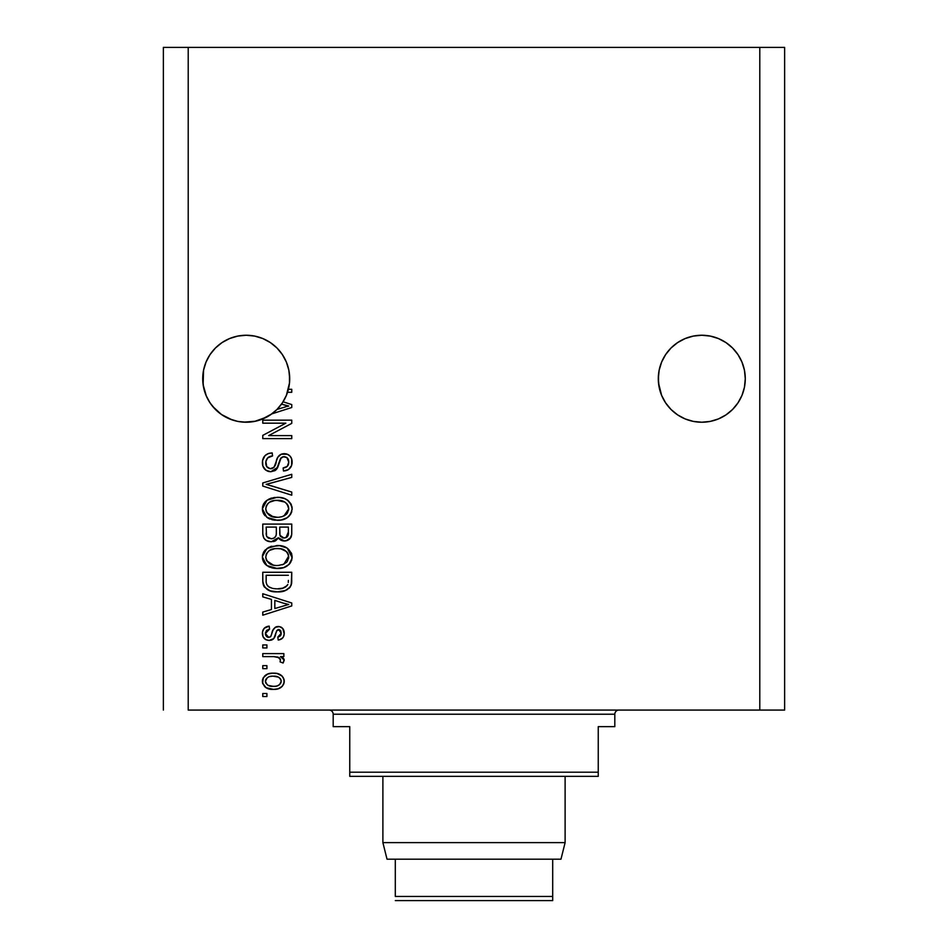 <?xml version="1.0" encoding="UTF-8"?>
<svg xmlns="http://www.w3.org/2000/svg" width="948" height="948" viewBox="0 0 948 948"><rect width="100%" height="100%" fill="white"/><g stroke="black" fill="none" stroke-linecap="round" stroke-linejoin="round"><path stroke-width="1.42" d="M276.97 348.011A43.49 43.49 0 0 0 262.845 338.566L270.37 342.584L262.845 338.566L254.692 336.09A43.49 43.49 0 0 0 254.704 336.09L246.207 335.248L254.692 336.09L246.207 335.248L254.692 336.09L262.845 338.566L270.37 342.584L276.958 347.987L282.362 354.576L286.379 362.1L288.856 370.253A43.49 43.49 0 0 0 288.856 370.241L286.379 362.1L288.856 370.253L289.697 378.738L289.484 374.472L289.484 383.004L286.379 395.387L282.362 402.9L276.958 409.489L270.37 414.904L262.845 418.921L254.692 421.398L246.207 422.227L237.723 421.398L229.558 418.921L222.045 414.904L215.457 409.489L210.041 402.9L206.024 395.387L203.547 387.222L202.718 378.738A43.49 43.49 0 0 1 246.207 335.248A43.49 43.49 0 0 1 288.393 389.284L291.759 389.284L291.759 392.294L287.528 392.294A43.49 43.49 0 0 1 283.085 401.798L291.759 404.571L291.759 407.498L271.839 413.873L261.328 419.514L255.593 421.208L243.707 422.156L237.723 421.398A43.49 43.49 0 0 0 237.758 421.398L231.999 419.846L221.37 414.442L212.601 406.348L209.141 401.478L206.368 396.181L203.121 384.698L203.547 370.253L206.024 362.1A43.49 43.49 0 0 0 206.024 362.112M286.391 362.112A43.49 43.49 0 0 0 286.379 362.077L282.362 354.576L276.958 347.987L270.37 342.584L262.845 338.566L270.37 342.584M246.219 335.248A43.49 43.49 0 0 0 246.184 335.248L254.692 336.09L262.845 338.566M203.559 370.23A43.49 43.49 0 0 0 203.547 370.253L206.024 362.1L210.041 354.576L206.024 362.1L210.041 354.576L215.457 347.987L210.041 354.576L215.457 347.987L222.045 342.584L215.457 347.987L222.045 342.584L229.558 338.566L222.045 342.584L229.558 338.566L237.723 336.09A43.49 43.49 0 0 0 237.687 336.09L229.558 338.566A43.49 43.49 0 0 0 215.433 348.011M741.976 362.112A43.49 43.49 0 0 0 741.964 362.077L744.453 370.253L745.282 378.738L744.453 387.222L741.976 395.387L737.959 402.9L732.543 409.489L725.955 414.904L718.442 418.921L710.277 421.398L701.793 422.227L693.308 421.398L685.155 418.921L677.63 414.904L671.042 409.489L665.638 402.9L661.621 395.387L659.144 387.222L658.303 378.738A43.49 43.49 0 0 1 701.793 335.248A43.49 43.49 0 0 1 745.282 378.738L744.453 387.222L741.976 395.387L737.959 402.9L732.543 409.489L725.955 414.904L718.442 418.921L710.277 421.398L701.793 422.227L693.308 421.398L685.155 418.921L677.63 414.904L671.042 409.489L665.638 402.9L661.621 395.387L658.516 383.004L658.516 374.472L658.303 378.738L659.144 370.253L661.621 362.1L659.144 370.253A43.49 43.49 0 0 0 659.144 370.253L661.621 362.1L665.638 354.576L661.621 362.1L665.638 354.576L671.042 347.987L665.638 354.576L671.042 347.987L677.63 342.584L671.042 347.987L677.63 342.584L685.155 338.566L693.308 336.09L685.155 338.566L677.63 342.584L685.155 338.566L693.308 336.09A43.49 43.49 0 0 0 693.284 336.09L701.793 335.248L710.277 336.09L701.793 335.248L710.277 336.09L718.442 338.566L725.955 342.584L718.442 338.566L725.955 342.584L732.567 348.011A43.49 43.49 0 0 0 718.442 338.566L725.955 342.584L718.442 338.566L710.277 336.09A43.49 43.49 0 0 0 710.301 336.09L701.793 335.248A43.49 43.49 0 0 0 701.781 335.248M745.081 374.472L745.282 378.738L744.453 370.253L741.976 362.1L744.453 370.253A43.49 43.49 0 0 0 744.441 370.241M685.155 338.566L677.63 342.584L685.155 338.566A43.49 43.49 0 0 0 671.03 348.011M202.919 374.472L202.718 378.738L203.547 370.253L206.024 362.1M188.214 710.076L759.786 710.076L759.786 47.4L188.214 47.4L188.214 710.076L188.214 47.4L163.364 47.4L163.364 710.076L163.364 47.4L759.786 47.4L759.786 710.076L784.636 710.076L784.636 47.4L784.636 710.076L188.214 710.076M732.543 347.987L737.959 354.576L741.976 362.1L737.959 354.576L732.543 347.987L725.955 342.584L718.442 338.566L710.277 336.09L701.793 335.248L693.308 336.09M237.723 336.09L246.207 335.248L237.723 336.09L229.558 338.566M262.774 423.175L285.846 423.175L262.774 423.175L262.774 420.154L291.759 420.154L291.759 423.365L268.651 435.594L291.759 435.594L291.759 438.604L262.774 438.604L262.774 435.381L285.846 423.175L262.774 435.381L262.774 438.604L291.759 438.604L291.759 435.594L268.651 435.594L291.759 423.365L291.759 420.154L262.774 420.154L262.774 423.175L262.774 420.154L291.759 420.154L291.759 423.365M270.832 471.737L265.89 470.232L262.869 466.061L262.537 460.681L265.084 455.561L268.367 453.559L272.183 452.919L272.562 455.929L267.644 457.92L265.89 461.522L266.696 466.582L270.204 468.703L274.043 467.257L277.835 457.209L281.212 454.222L287.386 454.246L290.041 456.083L291.676 458.868L291.617 465.515L288.465 469.58L283.476 470.99L283.108 467.98L287.28 466.369L288.749 462.186L286.96 457.623L283.334 456.723L280.454 458.654L276.638 469.142L275.015 470.611L270.832 471.737L277.764 467.269L281.189 457.623L284.127 456.675C287.268 457.078 288.808 458.915 288.749 462.186C288.619 465.776 286.734 467.708 283.108 467.98L283.476 470.99C288.986 470.564 291.866 467.589 292.138 462.079C291.948 456.912 289.294 454.104 284.199 453.665C279.648 454.163 276.994 456.77 276.235 461.486C275.951 465.421 274.114 467.826 270.749 468.727C267.407 468.312 265.748 466.357 265.784 462.873C266.056 458.631 268.308 456.32 272.562 455.929L272.183 452.919C266.033 453.274 262.774 456.509 262.395 462.612L262.395 462.612C262.549 468.158 265.369 471.203 270.832 471.737M270.725 485.625L291.759 492.071L291.759 495.2L262.774 486.075L262.774 482.959L291.759 474.284L291.759 477.389L266.163 484.357L291.759 492.071L291.759 495.2L291.759 492.071L266.163 484.357L291.759 477.389L291.759 474.284L262.774 482.959L262.774 486.075L262.774 482.959L291.759 474.284L291.759 477.389L268.782 483.705M266.945 500.283L262.395 508.827L263.568 503.969L265.95 501.054L269.208 498.944L274.256 497.499L279.565 497.463L284.767 498.648L288.228 500.674L290.823 503.708L292.138 508.851L290.835 513.887L287.268 517.679L281.165 520.002L274.493 520.168L267.976 518.118L263.532 513.65L262.395 508.827L266.826 517.359L277.243 520.31C285.668 520.535 290.633 516.707 292.138 508.851C290.598 500.828 285.514 497.001 276.887 497.344L266.945 500.271M262.418 557.649L262.667 554.521L265.037 550.124L270.429 546.629L279.565 545.657L287.149 548.062L291.415 553.111L292.055 558.348L289.022 564.463L283.725 567.579L275.868 568.468L269.196 566.951L265.855 564.759L263.532 561.844L262.395 557.021L266.826 565.553L277.243 568.504C285.668 568.729 290.633 564.901 292.138 557.045C290.598 549.022 285.514 545.195 276.887 545.538L266.945 548.477L262.418 556.393M262.774 596.873L271.436 599.397L262.774 596.873L262.774 593.732L291.759 602.999L291.759 605.926L262.774 615.193L262.774 612.064L271.436 609.528L271.436 599.397L271.436 609.528L262.774 612.064L262.774 615.193L291.759 605.926L291.759 602.999L262.774 593.732L262.774 596.873L262.774 593.732L291.759 602.999L291.759 605.926L262.774 615.193L262.774 612.064M266.909 696.519L262.774 696.519L262.774 693.509L266.909 693.509L266.909 696.519L266.909 693.509L262.774 693.509L262.774 696.519L262.774 693.509L266.909 693.509L266.909 696.519L262.774 696.519L266.909 696.519M273.534 689.374L266.044 687.727L262.62 683.2L263.343 677.619L267.68 674.052L272.36 673.199L277.112 673.53L282.149 676.09L284.009 679.384L284.009 683.141L282.184 686.388L278.191 688.769L273.534 689.374C279.601 689.623 283.168 686.921 284.234 681.28C283.132 675.557 279.494 672.855 273.308 673.175C267.146 672.867 263.508 675.569 262.395 681.28L262.395 681.268C263.532 687.063 267.253 689.765 273.534 689.374L274.482 689.35M266.909 668.66L262.774 668.66L262.774 665.65L266.909 665.65L266.909 668.66L266.909 665.65L262.774 665.65L262.774 668.66L262.774 665.65L266.909 665.65L266.909 668.66L262.774 668.66L266.909 668.66M278.925 657.509L273.699 656.609L262.774 656.609L262.774 653.599L283.855 653.599L283.855 656.609L280.49 656.609L284.139 659.488L283.108 663.019L280.087 661.882L280.418 659.358L279.34 657.758L273.699 656.609L278.013 657.154L280.466 659.844L280.087 661.882L283.108 663.019L284.234 660.175L280.49 656.609L283.855 656.609L283.855 653.599L262.774 653.599L262.774 656.609L262.774 653.599L283.855 653.599L283.855 656.609M266.909 647.958L262.774 647.958L262.774 644.936L266.909 644.936L266.909 647.958L266.909 644.936L262.774 644.936L262.774 647.958L262.774 644.936L266.909 644.936L266.909 647.958L262.774 647.958L266.909 647.958M269.196 640.421L265.748 639.627L263.034 636.689L262.489 631.925L264.219 628.275L269.173 626.118L269.552 629.128L266.507 630.42L265.404 633.501L266.447 636.523L268.675 637.412L270.713 636.57L273.071 630.076L275.299 627.292L279.482 626.604L282.729 628.441L284.21 633.809L283.416 636.878L281.793 638.822L278.202 640.042L277.835 637.032L280.359 635.907L281.224 633.276L280.347 630.266L278.131 629.567L276.745 630.716L273.794 638.573L269.196 640.421C273.012 640.09 275.181 637.885 275.69 633.833L276.887 630.456L278.641 629.508L281.224 633.276L277.835 637.032L278.202 640.042C282.149 639.485 284.163 637.198 284.234 633.169C284.175 629.116 282.172 626.889 278.214 626.486C274.422 627.232 272.266 629.685 271.756 633.88L270.595 636.724L268.675 637.412L265.404 633.501L269.552 629.128L269.173 626.118C264.871 626.664 262.62 629.057 262.395 633.3L262.395 633.3C262.549 637.72 264.824 640.09 269.196 640.421L269.196 640.421M262.774 580.816C263.959 588.696 268.841 592.37 277.42 591.848L270.216 590.841L264.409 587.037L262.821 582.119L262.774 572.272L291.759 572.272L291.664 582.771L290.325 586.883L285.466 590.509L277.42 591.848C283.594 592.322 288.192 590.059 291.226 585.058L291.759 572.272L262.774 572.272L262.774 580.816L262.774 572.272L291.759 572.272M262.774 533.001C262.821 538.606 265.653 541.533 271.282 541.77L266.258 540.514L263.793 538.085L262.786 533.878L262.774 524.078L291.759 524.078L291.688 534.589L289.969 538.748L287.457 540.443L283.571 540.976L280.229 539.744L278.392 537.789L275.489 540.881L271.282 541.77L278.392 537.789L284.471 541.024C289.306 540.585 291.735 537.931 291.759 533.072L291.759 524.078L262.774 524.078L262.774 533.001L262.774 524.078L291.759 524.078L291.759 533.072M784.636 47.4L759.786 47.4L784.636 47.4M262.454 680.285L262.62 679.372M262.94 678.424L263.331 677.642M264.504 676.09L265.973 674.893M269.564 673.518L271.389 673.258M276.923 673.495L280.667 674.881M278.594 673.91L279.53 674.277M280.691 674.905L282.125 676.066M283.132 677.334L284.187 680.32M283.843 678.815L284.175 680.273M284.222 680.794L284.222 681.754M284.175 682.264L284.021 683.117M282.22 686.352L283.701 684.101M282.172 686.411L280.762 687.584M277.278 689.006L275.43 689.291M271.602 689.303L272.562 689.35M267.834 688.556L267.028 688.236M266.044 687.727L266.886 688.177M266.068 687.738L264.551 686.553M262.833 683.899L262.454 682.287M262.406 681.766L262.406 680.794M280.513 678.91L278.404 677.133L273.32 676.197C277.503 675.841 280.134 677.5 281.224 681.197C280.205 684.989 277.574 686.707 273.32 686.364L275.975 686.162M268.237 685.416L273.32 686.364C269.149 686.707 266.507 685.049 265.404 681.351L267.146 684.705M269.955 676.528L272.005 676.232M279.767 684.456L281.224 681.197L280.407 678.768L280.94 679.728M279.494 677.844L278.866 677.393M275.951 686.162L277.634 685.736M277.243 685.866L279.411 684.764M278.463 685.38L280.786 683.117M267.146 677.844L265.404 681.351C266.424 677.547 269.066 675.829 273.32 676.197L274.624 676.232M282.931 657.888L283.867 658.872M283.108 663.019L280.087 661.882L280.418 659.358L280.087 661.882M278.001 657.142L276.946 656.905M274.79 656.644L273.699 656.609L274.79 656.644M262.774 656.609L273.699 656.609M262.797 630.598L263.058 629.922M267.834 626.379L265.049 627.576M265.096 627.552L265.76 627.149M269.173 626.118L269.552 629.128L266.542 630.384M265.487 632.482L265.511 634.662M267.727 637.281L270.393 636.89M270.808 636.404L271.756 633.892M272.135 632.648L272.467 631.641M272.503 631.558L272.811 630.704M273.676 628.903L275.299 627.292M275.323 627.28L275.951 626.948M276.046 626.901L277.089 626.592M278.214 626.486L275.975 626.924M280.715 626.96L281.805 627.588M284.151 634.437L284.21 633.809M283.879 635.729L283.416 636.878M282.729 637.933L279.459 639.817M278.202 640.042L277.835 637.032L279.21 636.7M280.359 635.907L281.035 634.71M281.058 634.615L281.201 632.636M280.987 631.415L280.727 630.787M279.269 629.579L276.697 630.835M276.626 630.977L276.141 632.363M276.022 632.719L276.887 630.456M275.311 635.053L274.636 636.949M273.913 638.419L272.858 639.438M272.005 639.9L271.377 640.137M266.044 639.782L264.184 638.419M265.073 639.213L263.508 637.566M263.343 637.293L263.046 636.7M262.786 636.013L262.489 634.686M265.132 627.529L264.219 628.275M262.395 633.3L262.418 633.999M275.987 632.849L276.295 631.878M268.675 637.412L266.578 636.629M265.653 635.207L265.464 634.366M284.056 605.725L288.749 604.469L283.251 603.118L288.749 604.469L287.031 604.895M274.825 600.392L283.251 603.118L274.825 600.392L274.825 608.533L274.825 600.392M288.749 604.469L274.825 608.533L288.749 604.469M291.664 582.771L291.759 580.449M291.64 583.02L291.51 583.921M290.325 586.883L288.974 588.4M287.315 589.609L282.836 591.327M281.556 591.564L279.542 591.777M275.892 591.813L274.896 591.753M273.782 591.635L274.813 591.742M270.18 590.829L269.244 590.486M264.397 587.013L263.982 586.362M263.757 585.923L263.319 584.798M263.283 584.691L262.975 583.387M262.952 583.233L262.786 581.468M268.687 590.249L272.23 591.374M288.275 582.451L288.37 580.377M287.007 585.722L287.801 584.478C285.289 587.796 281.84 589.253 277.468 588.838L283.31 588.068L287.007 585.722L282.587 588.281M272.977 588.435L274.091 588.625M269.86 587.464L270.381 587.689C267.312 586.314 265.902 583.909 266.163 580.46L266.163 575.282L288.37 575.282L266.163 575.282L266.163 580.46M266.388 583.079L266.72 584.276M266.969 584.869L268.877 586.919M267.822 586.054L268.426 586.599M268.568 586.705L272.1 588.234M268.047 547.754L268.912 547.292M270.536 546.593L271.661 546.226M279.636 545.669L282.16 546.06M287.256 548.134L292.114 557.697M291.818 559.664L291.427 560.872M289.993 563.361L289.033 564.439M287.256 565.873L286.604 566.276M283.725 567.568L282.812 567.84M282.468 567.935L281.177 568.196M279.873 568.373L278.582 568.48M275.868 568.468L277.243 568.504M274.434 568.35L271.803 567.864M269.208 566.951L268.474 566.596M265.037 563.965L263.544 561.868M263.508 561.797L262.679 559.545M262.655 559.45L262.489 558.538M262.489 555.552L262.655 554.592M262.466 555.765L263.556 552.186M263.58 552.127L265.013 550.16M269.196 566.951L270.038 567.307M284.957 567.105L285.597 566.821M289.733 563.681L290.835 562.081M292.114 556.369L292.067 555.706M291.818 554.39L291.415 553.111M286.569 551.618L280.94 548.88L276.84 548.548C283.523 548.086 287.505 550.918 288.749 557.069L287.398 561.358M282.303 564.818L286.711 562.235M279.008 565.423L277.326 565.494C270.844 565.826 266.992 562.994 265.784 556.997L266.341 559.924M266.033 558.988L266.803 560.849L273.32 565.126L271.045 564.439M266.803 560.849L269.588 563.693L273.427 565.15M269.445 550.444L274.896 548.643L270.559 549.793M288.666 558.206L288.18 554.047L286.45 551.499M288.69 556.038L283.879 564.238L278.167 565.482M282.279 564.818L286.675 562.271M275.323 565.411L273.32 565.126M269.41 550.468L266.755 553.276L265.784 556.997C266.909 551.179 270.595 548.359 276.84 548.548L273.699 548.809M266.755 553.276L266.329 554.13M291.747 533.866L291.439 536.035M291.19 536.817L290.894 537.457M290.858 537.54L285.988 540.881M282.788 540.846L281.07 540.253M280.975 540.206L280.288 539.791M279.542 539.187L278.748 538.286M278.167 538.274L275.548 540.846M274.28 541.367L273.474 541.569M269.552 541.652L267.846 541.249M267.573 541.154L264.859 539.471M266.234 540.514L263.805 538.097M262.857 534.731L262.786 533.878M276.33 532.646L276.33 532.646C276.579 536.402 274.884 538.44 271.258 538.76C274.884 538.44 276.579 536.402 276.33 532.646L276.33 527.088L276.33 532.646M276.247 534.352L276.318 533.214M268.071 537.954L271.258 538.76L266.909 536.758M288.287 534.174L288.37 532.018C288.832 535.62 287.374 537.611 283.997 538.014L287.031 537.054L288.228 534.708M280.572 536.532L283.997 538.014L279.992 535.371L279.719 527.088L288.37 527.088L288.37 532.018L288.37 527.088L279.719 527.088L279.897 535.016L282.504 537.836M286.012 537.658L288.37 532.018M266.163 527.088L276.33 527.088L266.163 527.088L266.53 535.987L266.163 527.088M266.672 536.319L268.414 538.144L271.827 538.737L274.505 537.824L276.058 535.49M266.269 534.933L266.53 535.987M279.719 532.409L279.767 533.902M279.992 535.371L280.229 535.976M282.705 537.883L283.345 537.978M283.997 538.014L285.075 537.919M270.536 498.399L271.638 498.032M279.624 497.475L282.172 497.866M287.268 499.952L291.403 504.893M291.83 506.208L292.067 507.476M292.138 508.851L292.114 509.503M291.818 511.446L291.415 512.678M290.846 513.875L289.033 516.257M288.121 517.063L286.604 518.082M284.957 518.923L283.725 519.374M283.701 519.386L282.812 519.646M282.468 519.741L281.189 520.002M279.861 520.179L278.594 520.274M274.422 520.156L271.815 519.67M270.038 519.113L268.462 518.39M265.037 515.759L263.532 513.662M263.508 513.603L262.679 511.351M262.655 511.256L262.489 510.308M262.395 508.827L262.418 509.455M262.489 507.358L262.655 506.398M262.679 506.315L263.544 503.992M263.58 503.933L265.049 501.919M292.114 508.175L292.067 507.512M291.415 504.917L290.823 503.708M288.228 500.674L287.149 499.869M287.386 513.176L288.749 508.875L287.137 504.075L284.827 502.049L276.84 500.354C283.523 499.892 287.505 502.724 288.749 508.875L283.879 516.044L286.711 514.041M282.303 516.624L279.008 517.229M266.803 512.643L270.595 516.056L277.326 517.3C270.844 517.632 266.992 514.8 265.784 508.803L266.803 512.643L273.32 516.933L271.045 516.245M266.317 505.971L265.784 508.803C266.909 502.985 270.595 500.165 276.84 500.354L273.699 500.615M269.445 502.25L274.896 500.449L270.559 501.599M282.279 516.624L286.675 514.077M266.021 510.794L266.341 511.73M269.41 502.274L267.443 504.087M267.928 503.53L266.021 506.872M262.774 486.075L291.759 495.2L262.774 486.075M262.537 460.645L263.011 458.785M265.049 455.609L266.269 454.602M268.426 453.535L269.279 453.286M272.183 452.919L272.562 455.929L271.223 456.118M269.907 456.462L267.644 457.92M268.651 457.078L267.68 457.884M266.838 458.974L266.246 460.171M265.89 461.51L266.234 460.207M265.89 461.534L265.819 462.174M265.807 462.197L265.843 463.939M265.878 464.2L266.222 465.61M270.204 468.703L271.365 468.691M271.993 468.585L273.842 467.483M274.351 466.843L274.695 466.215M276.235 461.486L275.157 465.053M277.48 457.884L277.835 457.209M279.873 454.969L278.724 455.964M279.897 454.945L281.224 454.222M281.734 454.033L283.44 453.701M285.004 453.701L284.199 453.665M285.798 453.796L286.628 453.974M287.386 454.246L289.081 455.206M288.216 454.637L288.986 455.135M291.012 457.386L291.557 458.536M291.664 458.856L292.031 460.467M292.138 462.079L292.114 461.261M291.617 465.515L290.775 467.269M288.453 469.592L287.102 470.291M286.047 470.635L285.289 470.801M283.476 470.99L283.108 467.98L284.684 467.731M285.585 467.447L287.268 466.38M288.074 465.278L288.429 464.449M288.429 464.425L288.678 463.323M288.678 463.276L288.749 462.186M288.749 462.174L288.702 461.166M288.524 460.159L288.275 459.413M284.637 456.699L282.599 456.865M278.996 463.264L279.257 462.233M278.214 466.037L278.013 466.641M277.764 467.269L277.254 468.253M277.029 468.608L275.927 469.9M275.856 469.971L275.05 470.587M269.066 471.583L267.454 471.085M267.407 471.073L264.682 469.201M264.587 469.094L263.283 467.151M262.655 465.243L262.513 464.437M268.367 453.559L267.348 453.985M264.077 456.735L263.473 457.73M279.435 461.534L279.624 460.835M287.28 466.369L285.336 467.542M292.02 463.821L292.103 462.956M276.662 460.017L276.437 460.752M271.886 456.012L272.562 455.929M291.759 435.594L291.759 438.604L262.774 438.604L262.774 435.381M291.759 404.571L291.759 407.498L291.759 404.571L283.085 401.798A43.49 43.49 0 0 1 281.509 404.132L288.749 406.04L287.031 406.467M285.751 406.811L277.006 409.441A43.49 43.49 0 0 1 271.839 413.873L291.759 407.498M285.976 405.46L281.509 404.132A43.49 43.49 0 0 1 277.006 409.441L282.788 407.687M284.056 407.296L285.715 406.822M291.759 389.284L288.393 389.284A43.49 43.49 0 0 1 287.528 392.294L291.759 392.294L291.759 389.284L291.759 392.294M269.457 685.878L273.984 686.352M281.023 682.501L281.177 680.545M266.187 678.875L265.594 680.048M265.452 680.688L265.452 682.003M265.618 682.631L265.878 683.224M274.766 588.696L276.567 588.827M277.468 588.838L278.949 588.803M283.31 588.068L284.673 587.499M285.182 587.215L285.929 586.717M288.5 555.018L288.18 554.047M287.73 553.111L287.137 552.269M278.902 548.619L274.896 548.643M266.329 554.142L266.021 555.066M265.784 556.997L265.843 558.005M266.163 533.072L266.222 534.542M288.666 510.012L288.69 507.844M288.5 506.825L288.18 505.841M287.73 504.917L287.137 504.075M278.902 500.426L274.896 500.449M266.755 505.083L266.329 505.948M265.784 508.803L265.843 509.811M275.311 517.217L278.167 517.288M286.948 406.491L288.749 406.04L287.351 405.768M289.484 383.004L289.697 378.738A43.49 43.49 0 0 1 271.839 413.873L276.958 409.489L282.362 402.9L286.403 395.34M658.516 374.472L659.144 370.253M288.856 370.253L289.484 374.472M206.024 395.387L206.024 395.363A43.49 43.49 0 0 0 206.036 395.399L203.559 387.246A43.49 43.49 0 0 1 203.547 387.222M215.457 409.489L215.433 409.477A43.49 43.49 0 0 0 226.453 417.487M226.536 417.523A43.49 43.49 0 0 0 229.558 418.921L231.869 419.798M226.311 417.404L222.045 414.904L226.311 417.404M266.672 417.108L254.657 421.398A43.49 43.49 0 0 0 254.716 421.386L255.522 421.22M266.898 416.99L271.614 414.027M287.765 391.56L288.856 387.246A43.49 43.49 0 0 0 288.856 387.222L288.856 387.246M286.379 395.387L286.391 395.375A43.49 43.49 0 0 1 286.379 395.399L287.528 392.294M271.839 413.873A43.49 43.49 0 0 1 202.718 378.738L202.919 383.004M232.13 419.893L237.687 421.386M671.03 409.477A43.49 43.49 0 0 0 685.155 418.921L677.63 414.904L685.155 418.921L677.63 414.904L685.155 418.921L693.308 421.398A43.49 43.49 0 0 0 693.296 421.386M710.301 421.386A43.49 43.49 0 0 0 710.313 421.386L718.442 418.921L725.955 414.904L718.442 418.921L725.955 414.904L732.543 409.489L737.959 402.9L741.976 395.387L744.453 387.222A43.49 43.49 0 0 1 744.441 387.246M745.081 383.004L745.282 378.738A43.49 43.49 0 0 1 701.793 422.227A43.49 43.49 0 0 1 658.303 378.738L658.516 383.004M659.144 387.246A43.49 43.49 0 0 1 659.144 387.222L661.621 395.387A43.49 43.49 0 0 1 661.609 395.363M718.442 418.921A43.49 43.49 0 0 0 732.567 409.465M262.845 418.921A43.49 43.49 0 0 0 276.97 409.465M382.885 842.618L382.885 776.353L382.885 842.618L387.021 859.184L382.885 842.618L565.115 842.618L560.979 859.184L565.115 842.618L382.885 842.618M565.115 776.353L565.115 842.618L565.115 776.353M552.696 859.184L395.304 859.184L395.304 896.452L552.696 896.452L552.696 859.184L560.979 859.184L552.696 859.184L552.696 900.6L395.304 900.6L552.696 900.6L552.696 896.452L395.304 896.452L395.304 859.184L552.696 859.184M387.021 859.184L395.304 859.184L387.021 859.184M329.039 710.076A4.147 4.147 0 0 1 333.186 714.223L333.186 726.642L349.753 726.642L349.753 772.205L598.247 772.205L598.247 726.642L614.814 726.642L614.814 714.223A4.147 4.147 0 0 1 618.961 710.076A4.147 4.147 0 0 0 614.814 714.223L333.186 714.223A4.147 4.147 0 0 0 329.039 710.076M613.759 726.642L598.247 726.642L598.247 776.353L349.753 776.353L598.247 776.353L598.247 772.205L349.753 772.205L349.753 726.642L333.186 726.642L333.186 714.223L614.814 714.223L614.814 726.642L613.759 726.642L614.814 726.642M349.753 772.205L349.753 776.353L349.753 772.205M333.186 726.642L334.241 726.642"/></g></svg>
